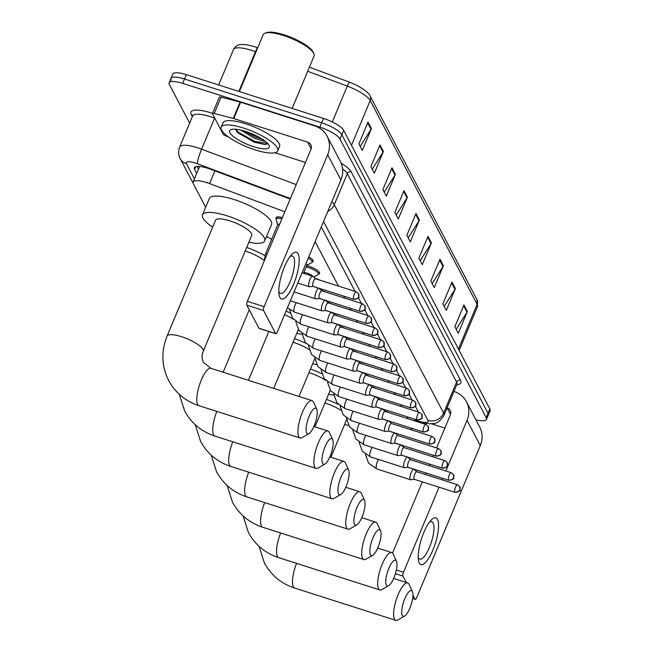 <?xml version="1.0" encoding="UTF-8"?>
<svg xmlns="http://www.w3.org/2000/svg" width="653" height="653" viewBox="0 0 653 653"><rect width="100%" height="100%" fill="white"/><g stroke="black" fill="none" stroke-linecap="round" stroke-linejoin="round"><path stroke-width="0.98" d="M308.747 256.882A9.811 2.636 22.7 0 1 313.179 261.355A9.811 2.636 22.7 0 1 312.265 261.959M306.747 265.608A9.811 2.636 22.7 0 1 308.632 266.146A9.811 2.636 22.7 0 1 319.513 273.411A9.811 2.636 22.7 0 1 318.591 274.023M314.909 278.186A9.811 2.636 22.7 0 1 314.966 278.202A9.811 2.636 22.7 0 1 319.57 280.047M321.235 290.25A9.811 2.636 22.7 0 1 321.292 290.267A9.811 2.636 22.7 0 1 325.896 292.111M327.569 302.315A9.811 2.636 22.7 0 1 327.618 302.331A9.811 2.636 22.7 0 1 332.23 304.176M333.895 314.371A9.811 2.636 22.7 0 1 333.952 314.395A9.811 2.636 22.7 0 1 338.556 316.232M340.229 326.435A9.811 2.636 22.7 0 1 340.278 326.451A9.811 2.636 22.7 0 1 344.89 328.296M346.555 338.499A9.811 2.636 22.7 0 1 346.612 338.515A9.811 2.636 22.7 0 1 351.216 340.36M352.881 350.563A9.811 2.636 22.7 0 1 352.938 350.579A9.811 2.636 22.7 0 1 357.542 352.416M359.215 362.619A9.811 2.636 22.7 0 1 359.264 362.635A9.811 2.636 22.7 0 1 363.876 364.48M365.541 374.683A9.811 2.636 22.7 0 1 365.598 374.7A9.811 2.636 22.7 0 1 370.202 376.544M371.875 386.747A9.811 2.636 22.7 0 1 371.924 386.764A9.811 2.636 22.7 0 1 376.528 388.608M378.201 398.803A9.811 2.636 22.7 0 1 378.25 398.82A9.811 2.636 22.7 0 1 382.862 400.664M384.527 410.868A9.811 2.636 22.7 0 1 384.584 410.884A9.811 2.636 22.7 0 1 389.188 412.729M284.83 211.792L209.597 183.607A18.39 4.946 -157.3 0 0 206.642 182.579A18.39 4.946 -157.3 0 0 193.1 182.016A18.39 4.946 -157.3 0 0 193.345 183.771L205.679 207.279M408.068 418.753L407.007 416.736M401.734 406.688L400.681 404.68M395.408 394.632L394.347 392.616M389.074 382.568L388.021 380.552M382.748 370.504L381.695 368.496M376.422 358.448L375.361 356.432M370.088 346.384L369.035 344.368M363.762 334.32L362.701 332.312M357.428 322.264L356.375 320.248M351.102 310.199L350.049 308.183M344.776 298.135L343.715 296.119M338.442 286.071L315.121 241.634M410.223 429.486A18.39 4.946 -157.3 0 0 412.263 428.458M276.309 218.682A9.811 2.636 22.7 0 1 276.097 217.596A9.811 2.636 22.7 0 1 282.398 217.62M290.169 199.051L210.854 169.339A18.39 4.946 -157.3 0 0 207.899 168.311A18.39 4.946 -157.3 0 0 194.365 167.748A18.39 4.946 -157.3 0 0 194.602 169.502L196.684 173.461M189.631 123.099L169.405 84.555A18.39 4.946 22.7 0 1 169.16 82.792A18.39 4.946 22.7 0 1 182.701 83.364L319.831 127.139A18.39 4.946 22.7 0 1 339.984 139.016L486.216 417.691A18.39 4.946 22.7 0 1 486.452 419.455A18.39 4.946 22.7 0 1 475.874 419.74M171.225 80.197A18.39 4.946 22.7 0 1 170.988 78.442L172.808 74.083A18.39 4.946 22.7 0 1 186.342 74.646L323.48 118.43L321.66 122.788A18.39 4.946 22.7 0 1 341.805 134.657L488.036 413.341A18.39 4.946 22.7 0 1 488.281 415.096A18.39 4.946 22.7 0 0 488.036 413.341L341.805 134.657A18.39 4.946 22.7 0 0 321.66 122.788L184.521 79.005L321.66 122.788L319.831 127.139M170.988 78.442A18.39 4.946 22.7 0 1 184.521 79.005A18.39 4.946 22.7 0 0 170.988 78.442L169.16 82.792M418.377 412.002L415.357 406.248M412.043 399.946L409.023 394.192M405.717 387.882L402.697 382.127M399.383 375.818L396.371 370.063M393.057 363.754L390.037 358.007M386.731 351.698L383.711 345.943M380.397 339.633L377.377 333.879M374.071 327.569L371.051 321.823M367.745 315.513L364.725 309.759M361.411 303.449L358.391 297.695M355.085 291.385L321.268 226.942M198.504 169.111L197.108 166.45M254.899 46.804L254.515 46.681A20.104 5.404 22.7 0 1 254.899 46.804A20.104 5.404 22.7 0 1 257.723 47.791A6.13 0.824 -69.5 0 0 255.454 51.709A24.52 6.595 -157.3 0 0 251.511 50.346A24.52 6.595 -157.3 0 0 233.464 49.587L218.665 84.963M309.416 67.161L349.592 82.205A20.104 5.404 22.7 0 1 357.469 85.698C364.929 89.91 369.125 93.322 370.071 95.942L476.992 299.719A6.13 5.616 152.3 0 1 477.139 304.347L370.218 100.57A6.13 5.616 -27.7 0 0 370.071 95.942M323.48 118.43A18.39 4.946 22.7 0 1 343.633 130.298L489.864 408.982A18.39 4.946 22.7 0 1 490.101 410.737L486.452 419.455M443.395 265.771L434.278 287.557L430.849 281.027L439.967 259.241L443.395 265.771A4.906 4.489 -27.7 0 1 443.003 266.506L439.624 260.057M455.386 288.634L446.277 310.42L442.848 303.882L451.958 282.096L455.386 288.634A4.906 4.489 -27.7 0 1 455.002 289.369L451.615 282.912M467.385 311.489L458.267 333.275L454.839 326.745L463.957 304.959L467.385 311.489A4.906 4.489 -27.7 0 1 467.001 312.224L463.614 305.775M407.407 197.19L398.289 218.975L394.861 212.445L403.978 190.66L407.407 197.19A4.906 4.489 -27.7 0 1 407.023 197.924L403.636 191.476M395.408 174.327L386.298 196.112L382.87 189.582L391.98 167.797L395.408 174.327A4.906 4.489 -27.7 0 1 395.024 175.061L391.637 168.613M383.417 151.472L374.3 173.257L370.871 166.719L379.989 144.933L383.417 151.472A4.906 4.489 -27.7 0 1 383.025 152.206L379.646 145.75M371.418 128.608L362.301 150.394L358.881 143.864L367.99 122.078L371.418 128.608A4.906 4.489 -27.7 0 1 371.035 129.343L367.647 122.895M431.396 242.908L422.279 264.694L418.859 258.164L427.968 236.378L431.396 242.908A4.906 4.489 -27.7 0 1 431.013 243.642L427.625 237.194M419.397 220.053L410.288 241.839L406.86 235.3L415.969 213.515L419.397 220.053A4.906 4.489 -27.7 0 1 419.014 220.787L415.635 214.331M408.182 237.831L419.014 220.787M420.181 260.694L431.013 243.642M360.203 146.386L371.035 129.343M372.202 169.249L383.025 152.206M384.193 192.113L395.024 175.061M396.191 214.968L407.023 197.924M456.169 329.275L467.001 312.224M444.171 306.412L455.002 289.369M432.18 283.549L443.003 266.506M279.892 297.393A24.52 7.297 -72.3 0 1 278.978 294.062A24.52 7.297 -72.3 0 1 291.532 254.752A24.52 7.297 -72.3 0 1 298.119 253.821A24.52 7.297 -72.3 0 1 293.572 284.316A24.52 7.297 -72.3 0 1 279.892 297.393M278.815 291.426A19.614 5.836 107.7 0 0 279.141 292.209A19.614 5.836 107.7 0 0 280.464 293.466A19.614 5.836 107.7 0 0 291.091 279.198A19.614 5.836 107.7 0 0 293.719 257.355A19.614 5.836 107.7 0 0 292.397 256.098A19.614 5.836 107.7 0 0 289.867 256.8M228.224 136.779L226.044 135.963A3.061 0.824 -157.3 0 1 223.179 134.151L212.494 113.793A3.061 0.824 -157.3 0 1 212.462 113.5L219.294 97.166A3.061 0.824 22.7 0 1 221.073 97.117L240.116 102.064A3.061 0.824 22.7 0 1 240.59 102.203L314.485 125.8A24.52 22.463 152.3 0 1 327.088 136.191A24.52 22.463 152.3 0 1 327.675 154.704L264.106 306.657A3.061 0.914 107.7 0 0 263.543 310.469L246.818 305.131A3.061 0.914 -72.3 0 1 247.381 301.319L310.95 149.366A6.13 5.616 -27.7 0 0 310.804 144.737A6.13 5.616 -27.7 0 0 307.653 142.134L233.758 118.544A3.061 0.824 -157.3 0 0 233.276 118.405L214.241 113.459A3.061 0.824 -157.3 0 0 212.462 113.5M327.088 136.191L340.335 161.446A24.52 22.463 152.3 0 1 340.923 179.959L277.362 331.912A3.061 0.914 107.7 0 1 275.86 333.74A3.061 0.914 107.7 0 1 275.648 333.544L263.543 310.469M275.86 333.74L259.135 328.402A3.061 0.914 -72.3 0 1 258.923 328.206L246.818 305.131M305.465 162.466L274.954 152.72M239.406 91.583L263.2 34.691A27.581 7.42 22.7 0 1 265.012 33.197L266.522 32.65A26.357 7.085 22.7 0 1 284.194 34.878A26.357 7.085 22.7 0 1 313.22 52.183L313.881 53.644A27.581 7.42 22.7 0 1 314.093 55.978L292.152 108.431M265.012 33.197A27.581 7.42 22.7 0 1 283.508 35.531A27.581 7.42 22.7 0 1 313.881 53.644M255.176 149.896A30.65 8.244 22.7 0 1 221.187 127.18A30.65 8.244 22.7 0 1 243.749 128.127A30.65 8.244 22.7 0 1 277.737 150.835A30.65 8.244 22.7 0 1 255.176 149.896M221.187 127.18L223.016 122.829A30.65 8.244 22.7 0 1 245.577 123.768A30.65 8.244 22.7 0 1 279.557 146.484L277.737 150.835M265.534 141.497L261.91 140.566A15.321 4.122 22.7 0 0 264.204 140.477M245.463 131.392A21.451 5.771 22.7 0 1 269.093 145.472A21.451 5.771 22.7 0 1 253.462 146.631A21.451 5.771 22.7 0 1 234.092 137.073A21.451 5.771 22.7 0 1 231.08 129.572A21.451 5.771 22.7 0 1 245.463 131.392M235.619 129.237L237.088 132.086L254.123 142.174L265.387 144.631L267.714 143.701M243.855 130.894L255.38 137.13L262.294 139.171M240.655 130.061L254.817 138.493L261.91 140.566M246.54 131.743L259.829 137.677M236.647 131.547L238.394 133.147L254.433 142.052L265.493 144.623M252.311 133.955L254.482 134.918M235.619 129.318L238.68 132.461L254.719 141.366L267.648 143.448M306.632 433.061A13.484 4.016 107.7 0 0 308.934 433.665A13.484 4.016 107.7 0 0 315.464 422.303A13.484 4.016 107.7 0 0 316.729 409.26A13.484 4.016 107.7 0 0 316.656 409.096A13.484 4.016 107.7 0 0 309.13 416.296A13.484 4.016 107.7 0 0 306.632 433.061M308.934 433.665L302.135 437.608A19.614 5.836 -72.3 0 1 300.102 437.992A19.614 5.836 -72.3 0 1 298.78 436.735A19.614 5.836 -72.3 0 1 301.408 414.884A19.614 5.836 -72.3 0 1 312.036 400.615A19.614 5.836 -72.3 0 1 313.358 401.873A19.614 5.836 -72.3 0 1 313.473 402.101A19.614 5.836 -72.3 0 1 313.571 402.346M167.07 336.091A19.614 5.273 -157.3 0 1 181.51 336.695A19.614 5.273 -157.3 0 1 203.01 349.355A19.614 5.273 -157.3 0 1 203.263 351.232L251.699 235.439A19.614 5.273 -157.3 0 0 229.946 220.902A19.614 5.273 -157.3 0 0 215.506 220.298L167.07 336.091C160.989 351.322 161.52 366.137 168.678 380.544C175.379 392.837 185.476 401.22 198.977 405.701L300.102 437.992M212.666 227.105A33.711 9.069 22.7 0 1 202.503 214.861A33.711 9.069 22.7 0 1 227.317 215.898A33.711 9.069 22.7 0 1 264.702 240.884A33.711 9.069 22.7 0 1 248.85 242.239M202.503 214.861L209.335 198.52A33.711 9.069 22.7 0 1 234.158 199.557A33.711 9.069 22.7 0 1 271.542 224.542L264.702 240.884M322.574 463.459A13.484 4.016 107.7 0 0 324.884 464.063A13.484 4.016 107.7 0 0 331.414 452.7A13.484 4.016 107.7 0 0 332.679 439.649A13.484 4.016 107.7 0 0 332.606 439.493A13.484 4.016 107.7 0 0 325.08 446.685A13.484 4.016 107.7 0 0 322.574 463.459M324.884 464.063L318.084 468.005A19.614 5.836 -72.3 0 1 316.052 468.381A19.614 5.836 -72.3 0 1 314.722 467.124A19.614 5.836 -72.3 0 1 317.358 445.281A19.614 5.836 -72.3 0 1 327.977 431.013A19.614 5.836 -72.3 0 1 329.308 432.27A19.614 5.836 -72.3 0 1 329.414 432.498A19.614 5.836 -72.3 0 1 329.52 432.735M264.155 260.465A19.614 5.273 -157.3 0 0 245.895 251.299A19.614 5.273 -157.3 0 0 245.161 251.07M246.679 247.438A33.711 9.069 22.7 0 1 264.914 255.641M266.514 236.566A33.711 9.069 22.7 0 1 271.681 239.267M338.523 493.856A13.484 4.016 107.7 0 0 340.833 494.46A13.484 4.016 107.7 0 0 347.363 483.089A13.484 4.016 107.7 0 0 348.629 470.046A13.484 4.016 107.7 0 0 348.547 469.891A13.484 4.016 107.7 0 0 341.021 477.082A13.484 4.016 107.7 0 0 338.523 493.856M340.833 494.46L334.026 498.394A19.614 5.836 -72.3 0 1 332.002 498.778A19.614 5.836 -72.3 0 1 330.671 497.521A19.614 5.836 -72.3 0 1 333.308 475.67A19.614 5.836 -72.3 0 1 343.927 461.402A19.614 5.836 -72.3 0 1 345.257 462.659A19.614 5.836 -72.3 0 1 345.364 462.887A19.614 5.836 -72.3 0 1 345.47 463.132M354.473 524.245A13.484 4.016 107.7 0 0 356.783 524.849A13.484 4.016 107.7 0 0 363.313 513.487A13.484 4.016 107.7 0 0 364.578 500.435A13.484 4.016 107.7 0 0 364.496 500.28A13.484 4.016 107.7 0 0 356.971 507.471A13.484 4.016 107.7 0 0 354.473 524.245M356.783 524.849L349.975 528.791A19.614 5.836 -72.3 0 1 347.943 529.167A19.614 5.836 -72.3 0 1 346.621 527.91A19.614 5.836 -72.3 0 1 349.257 506.067A19.614 5.836 -72.3 0 1 359.876 491.799A19.614 5.836 -72.3 0 1 361.199 493.056A19.614 5.836 -72.3 0 1 361.313 493.284A19.614 5.836 -72.3 0 1 361.419 493.529M293.328 319.301A19.614 5.273 -157.3 0 0 284.577 314.656M286.047 311.154A33.711 9.069 22.7 0 1 289.989 312.926M302.184 334.312A33.711 9.069 22.7 0 1 296.699 333.422M370.422 554.642A13.484 4.016 107.7 0 0 372.732 555.246A13.484 4.016 107.7 0 0 379.254 543.876A13.484 4.016 107.7 0 0 380.528 530.832A13.484 4.016 107.7 0 0 380.446 530.677A13.484 4.016 107.7 0 0 372.92 537.868A13.484 4.016 107.7 0 0 370.422 554.642M372.732 555.246L365.925 559.188A19.614 5.836 -72.3 0 1 363.892 559.564A19.614 5.836 -72.3 0 1 362.57 558.307A19.614 5.836 -72.3 0 1 365.207 536.464A19.614 5.836 -72.3 0 1 375.826 522.196A19.614 5.836 -72.3 0 1 377.148 523.445A19.614 5.836 -72.3 0 1 377.263 523.673A19.614 5.836 -72.3 0 1 377.369 523.918M309.098 349.575A19.614 5.273 -157.3 0 0 293.744 342.474A19.614 5.273 -157.3 0 0 293.009 342.245M294.527 338.621A33.711 9.069 22.7 0 1 305.882 343.298M316.583 364.513A33.711 9.069 22.7 0 1 312.648 363.819M386.372 585.031A13.484 4.016 107.7 0 0 388.682 585.635A13.484 4.016 107.7 0 0 395.204 574.273A13.484 4.016 107.7 0 0 396.469 561.229A13.484 4.016 107.7 0 0 396.395 561.066A13.484 4.016 107.7 0 0 388.87 568.257A13.484 4.016 107.7 0 0 386.372 585.031M388.682 585.635L381.874 589.577A19.614 5.836 -72.3 0 1 379.842 589.953A19.614 5.836 -72.3 0 1 378.52 588.696A19.614 5.836 -72.3 0 1 381.156 566.853A19.614 5.836 -72.3 0 1 391.776 552.585A19.614 5.836 -72.3 0 1 393.098 553.842A19.614 5.836 -72.3 0 1 393.212 554.071A19.614 5.836 -72.3 0 1 393.31 554.315M325.725 380.413A19.614 5.273 -157.3 0 0 309.693 372.871A19.614 5.273 -157.3 0 0 308.959 372.643M310.469 369.01A33.711 9.069 22.7 0 1 321.741 373.647M333.871 395.073A33.711 9.069 22.7 0 1 328.598 394.208M402.321 615.428A13.484 4.016 107.7 0 0 404.623 616.032A13.484 4.016 107.7 0 0 411.153 604.662A13.484 4.016 107.7 0 0 412.418 591.618A13.484 4.016 107.7 0 0 412.345 591.463A13.484 4.016 107.7 0 0 404.819 598.654A13.484 4.016 107.7 0 0 402.321 615.428M404.623 616.032L397.824 619.975A19.614 5.836 -72.3 0 1 395.791 620.35A19.614 5.836 -72.3 0 1 394.469 619.093A19.614 5.836 -72.3 0 1 397.097 597.25A19.614 5.836 -72.3 0 1 407.725 582.982A19.614 5.836 -72.3 0 1 409.047 584.239A19.614 5.836 -72.3 0 1 409.162 584.468A19.614 5.836 -72.3 0 1 409.26 584.704M340.866 410.28A19.614 5.273 -157.3 0 0 325.635 403.268A19.614 5.273 -157.3 0 0 324.9 403.032M326.418 399.407A33.711 9.069 22.7 0 1 338.083 404.223M348.49 425.299A33.711 9.069 22.7 0 1 344.547 424.605M264.163 261.208L265.477 254.107L277.778 224.697A5.518 1.486 22.7 0 1 279.582 224.346M315.57 278.774L312.803 276.333A5.518 1.641 107.7 0 0 312.616 276.219A5.518 1.641 107.7 0 0 309.914 279.517A5.518 1.641 107.7 0 0 309.261 286.732A5.518 1.641 107.7 0 0 309.481 286.749L313.146 286.365M277.721 224.844L276.195 219.481A9.191 2.473 22.7 0 1 276.211 218.926A9.191 2.473 22.7 0 1 281.867 218.877M315.636 278.831A3.983 1.184 107.7 0 0 315.497 278.749A3.983 1.184 107.7 0 0 313.538 281.133A3.983 1.184 107.7 0 0 312.803 286.087A3.983 1.184 107.7 0 0 313.073 286.341A3.983 1.184 107.7 0 0 313.228 286.357M321.896 290.83L319.137 288.389A5.518 1.641 107.7 0 0 318.95 288.283A5.518 1.641 107.7 0 0 316.24 291.581A5.518 1.641 107.7 0 0 315.587 298.796A5.518 1.641 107.7 0 0 315.807 298.813L319.472 298.421M321.962 290.887A3.983 1.184 107.7 0 0 321.823 290.814A3.983 1.184 107.7 0 0 319.872 293.189A3.983 1.184 107.7 0 0 319.129 298.143A3.983 1.184 107.7 0 0 319.399 298.405A3.983 1.184 107.7 0 0 319.562 298.413M328.23 302.894L325.463 300.453A5.518 1.641 107.7 0 0 325.276 300.347A5.518 1.641 107.7 0 0 322.566 303.637A5.518 1.641 107.7 0 0 321.921 310.852A5.518 1.641 107.7 0 0 322.133 310.877L325.806 310.485M328.288 302.951A3.983 1.184 107.7 0 0 328.157 302.87A3.983 1.184 107.7 0 0 326.198 305.253A3.983 1.184 107.7 0 0 325.463 310.208A3.983 1.184 107.7 0 0 325.733 310.461A3.983 1.184 107.7 0 0 325.888 310.477M334.556 314.958L331.789 312.518A5.518 1.641 107.7 0 0 331.602 312.403A5.518 1.641 107.7 0 0 328.9 315.701A5.518 1.641 107.7 0 0 328.247 322.917A5.518 1.641 107.7 0 0 328.467 322.933L332.132 322.549M334.622 315.015A3.983 1.184 107.7 0 0 334.483 314.934A3.983 1.184 107.7 0 0 332.532 317.317A3.983 1.184 107.7 0 0 331.789 322.272A3.983 1.184 107.7 0 0 332.059 322.525A3.983 1.184 107.7 0 0 332.214 322.541M305.93 263.608A5.518 1.486 22.7 0 1 306.943 265.142L303.523 273.321M308.216 258.139A9.191 2.473 22.7 0 1 312.158 262.204A9.191 2.473 22.7 0 1 311.775 262.604L306.886 265.289M303.841 272.562A5.518 1.486 22.7 0 1 307.155 273.117A5.518 1.486 22.7 0 1 313.203 276.684M340.882 327.022L338.123 324.574A5.518 1.641 107.7 0 0 337.936 324.468A5.518 1.641 107.7 0 0 335.226 327.765A5.518 1.641 107.7 0 0 334.581 334.981A5.518 1.641 107.7 0 0 334.793 334.997L338.466 334.614M306.216 266.881A9.191 2.473 22.7 0 1 308.289 267.452A9.191 2.473 22.7 0 1 318.493 274.268A9.191 2.473 22.7 0 1 318.101 274.668L313.669 277.092M340.948 327.071A3.983 1.184 107.7 0 0 340.809 326.998A3.983 1.184 107.7 0 0 338.858 329.373A3.983 1.184 107.7 0 0 338.123 334.328A3.983 1.184 107.7 0 0 338.385 334.589A3.983 1.184 107.7 0 0 338.548 334.597M347.216 339.078L344.449 336.638A5.518 1.641 107.7 0 0 344.262 336.532A5.518 1.641 107.7 0 0 341.56 339.821A5.518 1.641 107.7 0 0 340.907 347.037A5.518 1.641 107.7 0 0 341.127 347.061L344.792 346.67M347.274 339.136A3.983 1.184 107.7 0 0 347.143 339.054A3.983 1.184 107.7 0 0 345.184 341.437A3.983 1.184 107.7 0 0 344.449 346.392A3.983 1.184 107.7 0 0 344.719 346.645A3.983 1.184 107.7 0 0 344.874 346.661M319.211 288.3A5.518 1.486 22.7 0 1 319.529 288.74M353.542 351.143L350.783 348.702A5.518 1.641 107.7 0 0 350.588 348.588A5.518 1.641 107.7 0 0 347.886 351.885A5.518 1.641 107.7 0 0 347.233 359.101A5.518 1.641 107.7 0 0 347.453 359.126L351.118 358.734M353.608 351.2A3.983 1.184 107.7 0 0 353.469 351.118A3.983 1.184 107.7 0 0 351.518 353.502A3.983 1.184 107.7 0 0 350.775 358.456A3.983 1.184 107.7 0 0 351.045 358.709A3.983 1.184 107.7 0 0 351.2 358.726M325.537 300.364A5.518 1.486 22.7 0 1 325.863 300.804M359.876 363.207L357.109 360.766A5.518 1.641 107.7 0 0 356.922 360.652A5.518 1.641 107.7 0 0 354.212 363.95A5.518 1.641 107.7 0 0 353.567 371.165A5.518 1.641 107.7 0 0 353.779 371.182L357.452 370.798M359.934 363.256A3.983 1.184 107.7 0 0 359.803 363.182A3.983 1.184 107.7 0 0 357.844 365.558A3.983 1.184 107.7 0 0 357.109 370.512A3.983 1.184 107.7 0 0 357.379 370.773A3.983 1.184 107.7 0 0 357.534 370.79M331.871 312.42A5.518 1.486 22.7 0 1 332.189 312.869M366.202 375.263L363.435 372.822A5.518 1.641 107.7 0 0 363.248 372.716A5.518 1.641 107.7 0 0 360.546 376.014A5.518 1.641 107.7 0 0 359.893 383.221A5.518 1.641 107.7 0 0 360.113 383.246L363.778 382.854M366.268 375.32A3.983 1.184 107.7 0 0 366.129 375.238A3.983 1.184 107.7 0 0 364.17 377.622A3.983 1.184 107.7 0 0 363.435 382.576A3.983 1.184 107.7 0 0 363.705 382.829A3.983 1.184 107.7 0 0 363.86 382.846M338.197 324.484A5.518 1.486 22.7 0 1 338.523 324.933M372.528 387.327L369.769 384.886A5.518 1.641 107.7 0 0 369.582 384.772A5.518 1.641 107.7 0 0 366.872 388.07A5.518 1.641 107.7 0 0 366.227 395.285A5.518 1.641 107.7 0 0 366.439 395.31L370.104 394.918M372.594 387.384A3.983 1.184 107.7 0 0 372.455 387.302A3.983 1.184 107.7 0 0 370.504 389.686A3.983 1.184 107.7 0 0 369.761 394.641A3.983 1.184 107.7 0 0 370.031 394.894A3.983 1.184 107.7 0 0 370.194 394.91M344.523 336.548A5.518 1.486 22.7 0 1 344.849 336.989M378.862 399.391L376.095 396.951A5.518 1.641 107.7 0 0 375.908 396.836A5.518 1.641 107.7 0 0 373.206 400.134A5.518 1.641 107.7 0 0 372.553 407.35A5.518 1.641 107.7 0 0 372.773 407.366L376.438 406.982M378.92 399.448A3.983 1.184 107.7 0 0 378.789 399.367A3.983 1.184 107.7 0 0 376.83 401.742A3.983 1.184 107.7 0 0 376.095 406.705A3.983 1.184 107.7 0 0 376.365 406.958A3.983 1.184 107.7 0 0 376.52 406.974M350.857 348.604A5.518 1.486 22.7 0 1 351.175 349.053M385.188 411.447L382.429 409.007A5.518 1.641 107.7 0 0 382.234 408.9A5.518 1.641 107.7 0 0 379.532 412.198A5.518 1.641 107.7 0 0 378.879 419.414A5.518 1.641 107.7 0 0 379.099 419.43L382.764 419.038M385.254 411.504A3.983 1.184 107.7 0 0 385.115 411.431A3.983 1.184 107.7 0 0 383.164 413.806A3.983 1.184 107.7 0 0 382.421 418.761A3.983 1.184 107.7 0 0 382.691 419.022A3.983 1.184 107.7 0 0 382.846 419.03M357.183 360.668A5.518 1.486 22.7 0 1 357.509 361.117M391.514 423.511L388.755 421.071A5.518 1.641 107.7 0 0 388.568 420.965A5.518 1.641 107.7 0 0 385.858 424.254A5.518 1.641 107.7 0 0 385.213 431.47A5.518 1.641 107.7 0 0 385.425 431.494L389.098 431.102M391.58 423.568A3.983 1.184 107.7 0 0 391.441 423.487A3.983 1.184 107.7 0 0 389.49 425.87A3.983 1.184 107.7 0 0 388.755 430.825A3.983 1.184 107.7 0 0 389.025 431.078A3.983 1.184 107.7 0 0 389.18 431.094M363.517 372.732A5.518 1.486 22.7 0 1 363.835 373.173M397.848 435.575L395.081 433.135A5.518 1.641 107.7 0 0 394.894 433.021A5.518 1.641 107.7 0 0 392.192 436.318A5.518 1.641 107.7 0 0 391.539 443.534A5.518 1.641 107.7 0 0 391.759 443.55L395.424 443.167M397.914 435.633A3.983 1.184 107.7 0 0 397.775 435.551A3.983 1.184 107.7 0 0 395.816 437.934A3.983 1.184 107.7 0 0 395.081 442.889A3.983 1.184 107.7 0 0 395.351 443.142A3.983 1.184 107.7 0 0 395.506 443.158M369.843 384.797A5.518 1.486 22.7 0 1 370.169 385.237M404.174 447.64L401.415 445.191A5.518 1.641 107.7 0 0 401.228 445.085A5.518 1.641 107.7 0 0 398.518 448.382A5.518 1.641 107.7 0 0 397.865 455.598A5.518 1.641 107.7 0 0 398.085 455.614L401.75 455.223M404.24 447.689A3.983 1.184 107.7 0 0 404.101 447.615A3.983 1.184 107.7 0 0 402.15 449.99A3.983 1.184 107.7 0 0 401.407 454.945A3.983 1.184 107.7 0 0 401.677 455.206A3.983 1.184 107.7 0 0 401.84 455.214M376.169 396.853A5.518 1.486 22.7 0 1 376.495 397.302M410.508 459.696L407.741 457.255A5.518 1.641 107.7 0 0 407.554 457.149A5.518 1.641 107.7 0 0 404.844 460.438A5.518 1.641 107.7 0 0 404.199 467.654A5.518 1.641 107.7 0 0 404.411 467.679L408.084 467.287M410.566 459.753A3.983 1.184 107.7 0 0 410.435 459.671A3.983 1.184 107.7 0 0 408.476 462.055A3.983 1.184 107.7 0 0 407.741 467.009A3.983 1.184 107.7 0 0 408.011 467.262A3.983 1.184 107.7 0 0 408.166 467.279M382.503 408.917A5.518 1.486 22.7 0 1 382.821 409.358M416.834 471.76L414.067 469.319A5.518 1.641 107.7 0 0 413.88 469.205A5.518 1.641 107.7 0 0 411.178 472.503A5.518 1.641 107.7 0 0 410.525 479.718A5.518 1.641 107.7 0 0 410.745 479.743L414.41 479.351M416.9 471.817A3.983 1.184 107.7 0 0 416.761 471.735A3.983 1.184 107.7 0 0 414.81 474.119A3.983 1.184 107.7 0 0 414.067 479.073A3.983 1.184 107.7 0 0 414.337 479.326A3.983 1.184 107.7 0 0 414.492 479.343M388.829 420.981A5.518 1.486 22.7 0 1 389.155 421.422M419.267 563.008A24.52 7.297 -72.3 0 1 418.353 559.686A24.52 7.297 -72.3 0 1 430.907 520.368A24.52 7.297 -72.3 0 1 437.494 519.437A24.52 7.297 -72.3 0 1 432.955 549.932A24.52 7.297 -72.3 0 1 419.267 563.008M418.189 557.05A19.614 5.836 107.7 0 0 418.516 557.833A19.614 5.836 107.7 0 0 419.846 559.09A19.614 5.836 107.7 0 0 430.466 544.814A19.614 5.836 107.7 0 0 433.102 522.971A19.614 5.836 107.7 0 0 431.772 521.714A19.614 5.836 107.7 0 0 429.241 522.416M453.966 391.449A24.52 22.463 152.3 0 1 466.462 401.807A24.52 22.463 152.3 0 1 467.05 420.32L445.86 470.984M466.462 401.807L479.71 427.062A24.52 22.463 152.3 0 1 480.298 445.575L416.736 597.528A3.061 0.914 107.7 0 1 415.235 599.364A3.061 0.914 107.7 0 1 415.03 599.168L412.933 595.185M442.767 478.363L442.154 479.841M439.061 487.22L403.489 572.273A3.061 0.914 107.7 0 0 402.917 576.085L395.392 573.685M406.297 582.525L402.917 576.085M392.559 553.083L422.344 481.881M425.43 474.502L426.05 473.025M429.135 465.646L429.747 464.169M432.841 456.79L433.453 455.304M436.547 447.925L450.325 414.981A6.13 5.616 -27.7 0 0 450.178 410.353A6.13 5.616 -27.7 0 0 447.125 407.79M444.848 428.082L431.486 423.813M214.927 170.866L209.597 183.607M415.128 419.332L414.508 420.81M195.786 166.686L194.602 169.502M290.365 198.569L197.361 163.732A12.26 3.298 -157.3 0 0 195.394 163.046A12.26 3.298 -157.3 0 0 186.529 163.846L194.414 178.881M186.529 163.846A12.26 11.232 -27.7 0 1 180.228 158.646C179.967 158.173 177.29 154.051 179.616 147.047A24.52 6.595 22.7 0 1 197.663 147.798A24.52 6.595 22.7 0 1 201.606 149.17L214.592 118.128A24.52 6.595 -157.3 0 0 210.65 116.756A24.52 6.595 -157.3 0 0 192.602 116.005L192.847 116.03M192.309 116.707L191.272 114.732A3.061 2.808 152.3 0 1 192.668 115.744M191.272 114.732A27.581 7.42 22.7 0 1 211.221 112.945A27.581 7.42 22.7 0 1 212.511 113.369M341.127 163.144A27.581 7.42 22.7 0 1 351.192 171.861L460.52 380.217A27.581 7.42 22.7 0 1 456.741 384.805M339.984 139.016L343.633 130.298M182.701 83.364L186.342 74.646M486.216 417.691L489.864 408.982M331.814 201.736A24.52 6.595 22.7 0 1 334.279 204.74L347.265 173.698A24.52 6.595 -157.3 0 0 342.588 168.833M197.361 163.732A12.26 1.641 -69.5 0 1 201.606 149.17L296.209 184.611M327.765 211.409A12.26 11.232 -27.7 0 0 334.279 204.74L443.607 413.096L456.594 382.054L347.265 173.698A3.061 2.808 152.3 0 1 351.192 171.861M415.651 420.401L420.94 421.773A12.26 3.298 -157.3 0 0 427.903 420.426A12.26 11.232 -27.7 0 0 443.607 413.096A24.52 6.595 22.7 0 1 443.926 415.439L456.912 384.397A24.52 6.595 -157.3 0 0 456.594 382.054A3.061 2.808 152.3 0 1 460.52 380.217M427.903 420.426L323.537 221.53M415.43 420.932L422.409 422.752A12.26 5.542 -75.4 0 1 420.94 421.773M256 51.914L255.454 51.709L238.851 91.404M476.992 299.719L477.457 306.69A24.52 6.595 -157.3 0 0 477.139 304.347L458.43 349.077M351.502 145.309L370.218 100.57A24.52 6.595 -157.3 0 0 347.29 86.114A6.13 0.824 -69.5 0 1 349.592 82.205M332.295 121.972L347.29 86.114L307.694 71.283M340.923 179.959L327.675 154.704M258.923 328.206L275.648 333.544M311.154 148.802L307.653 142.134M240.59 102.203L233.758 118.544M247.381 301.319L264.106 306.657M233.276 118.405L240.116 102.064M221.073 97.117L214.241 113.459M203.263 351.232C201.663 354.734 201.712 358.432 203.418 362.317L210.911 368.333A19.614 5.836 107.7 0 0 200.291 382.601A19.614 5.836 107.7 0 0 197.655 404.444A19.614 5.836 107.7 0 0 198.977 405.701M216.845 411.406A19.614 5.836 107.7 0 0 213.604 434.841A19.614 5.836 107.7 0 0 214.927 436.098L316.052 468.381M232.794 441.803A19.614 5.836 107.7 0 0 229.554 465.23A19.614 5.836 107.7 0 0 230.876 466.487L332.002 498.778M248.744 472.192A19.614 5.836 107.7 0 0 245.495 495.627A19.614 5.836 107.7 0 0 246.826 496.884L347.943 529.167M264.694 502.59A19.614 5.836 107.7 0 0 261.445 526.024A19.614 5.836 107.7 0 0 262.775 527.281L363.892 559.564M280.635 532.979A19.614 5.836 107.7 0 0 277.394 556.413A19.614 5.836 107.7 0 0 278.725 557.67L379.842 589.953M296.584 563.376A19.614 5.836 107.7 0 0 293.344 586.81A19.614 5.836 107.7 0 0 294.666 588.067L395.791 620.35M353.551 299.09A3.983 3.649 152.3 0 0 358.66 296.707A3.983 3.649 -27.7 0 0 358.562 293.703L356.244 291.76A3.983 1.184 107.7 0 0 354.089 294.658A3.983 1.184 107.7 0 0 353.551 299.09A3.983 1.184 107.7 0 0 353.82 299.352L313.073 286.341M265.477 254.107A5.518 1.486 22.7 0 1 267.281 253.756M359.885 311.154A3.983 3.649 152.3 0 0 364.986 308.771A3.983 3.649 -27.7 0 0 364.888 305.767L362.578 303.816A3.983 1.184 107.7 0 0 360.415 306.722A3.983 1.184 107.7 0 0 359.885 311.154A3.983 1.184 107.7 0 0 360.154 311.408L319.399 298.405M366.211 323.219A3.983 3.649 152.3 0 0 371.312 320.835A3.983 3.649 -27.7 0 0 371.222 317.823L368.904 315.881A3.983 1.184 107.7 0 0 366.749 318.778A3.983 1.184 107.7 0 0 366.211 323.219A3.983 1.184 107.7 0 0 366.48 323.472L325.733 310.461M372.536 335.283A3.983 3.649 152.3 0 0 377.646 332.899A3.983 3.649 -27.7 0 0 377.548 329.887L375.23 327.945A3.983 1.184 107.7 0 0 373.075 330.842A3.983 1.184 107.7 0 0 372.536 335.283A3.983 1.184 107.7 0 0 372.806 335.536L332.059 322.525M296.315 302.682A5.518 1.641 107.7 0 0 295.115 304.918A5.518 1.641 107.7 0 0 294.16 311.889A5.518 1.641 107.7 0 0 294.47 312.134L287.467 307.751M378.871 347.339A3.983 3.649 152.3 0 0 383.972 344.955A3.983 3.649 -27.7 0 0 383.874 341.952L381.564 340.009A3.983 1.184 107.7 0 0 379.401 342.907A3.983 1.184 107.7 0 0 378.871 347.339A3.983 1.184 107.7 0 0 379.14 347.6L338.385 334.589M302.641 314.738A5.518 1.641 107.7 0 0 301.449 316.974A5.518 1.641 107.7 0 0 300.494 323.953A5.518 1.641 107.7 0 0 300.796 324.19L292.617 318.403L289.483 309.563M385.197 359.403A3.983 3.649 152.3 0 0 390.306 357.02A3.983 3.649 -27.7 0 0 390.208 354.008L387.89 352.065A3.983 1.184 107.7 0 0 385.735 354.963A3.983 1.184 107.7 0 0 385.197 359.403A3.983 1.184 107.7 0 0 385.466 359.656L344.719 346.645M308.975 326.802A5.518 1.641 107.7 0 0 307.775 329.039A5.518 1.641 107.7 0 0 306.82 336.017A5.518 1.641 107.7 0 0 307.122 336.254L298.943 330.467L295.817 321.619M391.531 371.467A3.983 3.649 152.3 0 0 396.632 369.084A3.983 3.649 -27.7 0 0 396.534 366.072L394.216 364.129A3.983 1.184 107.7 0 0 392.061 367.027A3.983 1.184 107.7 0 0 391.531 371.467A3.983 1.184 107.7 0 0 391.8 371.72L351.045 358.709M315.301 338.866A5.518 1.641 107.7 0 0 314.101 341.103A5.518 1.641 107.7 0 0 313.146 348.073A5.518 1.641 107.7 0 0 313.456 348.318L305.269 342.531L302.143 333.683M397.857 383.523A3.983 3.649 152.3 0 0 402.958 381.14A3.983 3.649 -27.7 0 0 402.868 378.136L400.55 376.193A3.983 1.184 107.7 0 0 398.395 379.091A3.983 1.184 107.7 0 0 397.857 383.523A3.983 1.184 107.7 0 0 398.126 383.784L357.379 370.773M321.627 350.93A5.518 1.641 107.7 0 0 320.435 353.167A5.518 1.641 107.7 0 0 319.48 360.138A5.518 1.641 107.7 0 0 319.782 360.374L311.603 354.595L308.469 345.747M404.183 395.587A3.983 3.649 152.3 0 0 409.292 393.204A3.983 3.649 -27.7 0 0 409.194 390.2L406.876 388.249A3.983 1.184 107.7 0 0 404.721 391.147A3.983 1.184 107.7 0 0 404.183 395.587A3.983 1.184 107.7 0 0 404.452 395.84L363.705 382.829M327.961 362.986A5.518 1.641 107.7 0 0 326.761 365.223A5.518 1.641 107.7 0 0 325.806 372.202A5.518 1.641 107.7 0 0 326.116 372.439L317.929 366.651L314.803 357.803M410.517 407.652A3.983 3.649 152.3 0 0 415.618 405.268A3.983 3.649 -27.7 0 0 415.52 402.256L413.21 400.313A3.983 1.184 107.7 0 0 411.047 403.211A3.983 1.184 107.7 0 0 410.517 407.652A3.983 1.184 107.7 0 0 410.786 407.905L370.031 394.894M334.287 375.051A5.518 1.641 107.7 0 0 333.087 377.287A5.518 1.641 107.7 0 0 332.14 384.258A5.518 1.641 107.7 0 0 332.442 384.503L324.255 378.716L321.129 369.867M416.843 419.708A3.983 3.649 152.3 0 0 421.944 417.324A3.983 3.649 -27.7 0 0 421.854 414.32L419.536 412.378A3.983 1.184 107.7 0 0 417.381 415.275A3.983 1.184 107.7 0 0 416.843 419.708A3.983 1.184 107.7 0 0 417.112 419.969L376.365 406.958M340.621 387.115A5.518 1.641 107.7 0 0 339.421 389.351A5.518 1.641 107.7 0 0 338.466 396.322A5.518 1.641 107.7 0 0 338.768 396.567L330.589 390.78L327.455 381.932M423.177 431.772A3.983 3.649 152.3 0 0 428.278 429.388A3.983 3.649 -27.7 0 0 428.18 426.385L425.862 424.434A3.983 1.184 107.7 0 0 423.707 427.34A3.983 1.184 107.7 0 0 423.177 431.772A3.983 1.184 107.7 0 0 423.438 432.025L382.691 419.022M346.947 399.171A5.518 1.641 107.7 0 0 345.747 401.407A5.518 1.641 107.7 0 0 344.792 408.386A5.518 1.641 107.7 0 0 345.102 408.623L336.915 402.836L333.789 393.996M429.503 443.836A3.983 3.649 152.3 0 0 434.604 441.452A3.983 3.649 -27.7 0 0 434.514 438.441L432.196 436.498A3.983 1.184 107.7 0 0 430.033 439.396A3.983 1.184 107.7 0 0 429.503 443.836A3.983 1.184 107.7 0 0 429.772 444.089L389.025 431.078M353.273 411.235A5.518 1.641 107.7 0 0 352.081 413.471A5.518 1.641 107.7 0 0 351.126 420.45A5.518 1.641 107.7 0 0 351.428 420.687L343.249 414.9L340.115 406.052M435.829 455.9A3.983 3.649 152.3 0 0 440.938 453.517A3.983 3.649 -27.7 0 0 440.84 450.505L438.522 448.562A3.983 1.184 107.7 0 0 436.367 451.46A3.983 1.184 107.7 0 0 435.829 455.9A3.983 1.184 107.7 0 0 436.098 456.153L395.351 443.142M359.607 423.299A5.518 1.641 107.7 0 0 358.407 425.536A5.518 1.641 107.7 0 0 357.452 432.506A5.518 1.641 107.7 0 0 357.754 432.751L349.575 426.964L346.449 418.116M442.163 467.956A3.983 3.649 152.3 0 0 447.264 465.573A3.983 3.649 -27.7 0 0 447.166 462.569L444.856 460.626A3.983 1.184 107.7 0 0 442.693 463.524A3.983 1.184 107.7 0 0 442.163 467.956A3.983 1.184 107.7 0 0 442.432 468.209L401.677 455.206M365.933 435.355A5.518 1.641 107.7 0 0 364.733 437.592A5.518 1.641 107.7 0 0 363.786 444.571A5.518 1.641 107.7 0 0 364.088 444.807L355.901 439.02L352.775 430.18M448.489 480.02A3.983 3.649 152.3 0 0 453.59 477.637A3.983 3.649 -27.7 0 0 453.5 474.625L451.182 472.682A3.983 1.184 107.7 0 0 449.027 475.58A3.983 1.184 107.7 0 0 448.489 480.02A3.983 1.184 107.7 0 0 448.758 480.273L408.011 467.262M372.259 447.419A5.518 1.641 107.7 0 0 371.067 449.656A5.518 1.641 107.7 0 0 370.112 456.635A5.518 1.641 107.7 0 0 370.414 456.871L362.235 451.084L359.101 442.236M454.815 492.084A3.983 3.649 152.3 0 0 459.924 489.701A3.983 3.649 -27.7 0 0 459.826 486.689L457.508 484.746A3.983 1.184 107.7 0 0 455.353 487.644A3.983 1.184 107.7 0 0 454.815 492.084A3.983 1.184 107.7 0 0 455.084 492.338L414.337 479.326M378.593 459.483A5.518 1.641 107.7 0 0 377.393 461.72A5.518 1.641 107.7 0 0 376.438 468.691A5.518 1.641 107.7 0 0 376.748 468.936L368.561 463.148L365.435 454.3M480.298 445.575L467.05 420.32M412.647 598.409L415.03 599.168M450.529 414.418L447.093 407.872M396.338 569.996L403.489 572.273M199.606 166.482L193.1 182.016M415.985 419.61L415.365 421.087M179.616 147.047L192.602 116.005M422.409 422.752L429.756 423.854C433.51 423.128 437.281 425.495 443.926 415.439M180.228 158.646L193.084 183.142M254.515 46.681C239.757 42.486 236.345 44.73 233.464 49.587M477.457 306.69L459.149 350.457M316.729 409.26L313.473 402.101M210.911 368.333L312.036 400.615M179.306 394.347L184.628 410.933C191.321 423.226 201.426 431.617 214.927 436.098M332.679 439.649L329.414 432.498M313.881 426.507L327.977 431.013M249.258 309.791L223.138 372.234M195.255 424.736L200.577 441.33C207.27 453.623 217.376 462.014 230.876 466.487M348.629 470.046L345.364 462.887M329.83 456.904L343.927 461.402M268.84 331.504L248.426 380.307M211.205 455.133L216.527 471.719C223.22 484.02 233.317 492.403 246.826 496.884M364.578 500.435L361.313 493.284M345.78 487.293L359.876 491.799M298.315 329.561L273.705 388.38M227.154 485.53L232.476 502.116C239.169 514.409 249.266 522.8 262.775 527.281M380.528 530.832L377.263 523.673M361.729 517.69L375.826 522.196M314.852 358.554L298.992 396.453M243.104 515.919L248.418 532.513C255.119 544.806 265.216 553.189 278.725 557.67M396.469 561.229L393.212 554.071M377.679 548.087L391.776 552.585M330.238 390.282L314.942 426.85M259.053 546.316L264.367 562.902C271.068 575.195 281.165 583.586 294.666 588.067M412.418 591.618L409.162 584.468M393.62 578.476L407.725 582.982M346.588 419.708L330.891 457.239M302.07 272.856L312.616 276.219M276.211 218.926L277.019 216.984M297.792 283.067L309.261 286.732M356.244 291.76L315.497 278.749M353.82 299.352C361.297 297.735 358.293 297.948 358.562 293.703M312.983 286.381L318.95 288.283M294.087 291.924L315.587 298.796M362.578 303.816L321.823 290.814M360.154 311.408C367.631 309.8 364.627 310.012 364.888 305.767M319.317 298.445L325.276 300.347M290.381 300.788L321.921 310.852M368.904 315.881L328.157 302.87M366.48 323.472C373.957 321.856 370.953 322.076 371.222 317.823M325.643 310.502L331.602 312.403M294.47 312.134L328.247 322.917M312.158 262.204L312.967 260.269M375.23 327.945L334.483 314.934M372.806 335.536C380.291 333.92 377.287 334.132 377.548 329.887M331.977 322.566L337.936 324.468M300.796 324.19L334.581 334.981M318.493 274.268L319.301 272.334M381.564 340.009L340.809 326.998M379.14 347.6C386.617 345.984 383.613 346.196 383.874 341.952M338.303 334.63L344.262 336.532M307.122 336.254L340.907 347.037M320.003 289.157L320.696 288.773M387.89 352.065L347.143 339.054M385.466 359.656C392.943 358.048 389.939 358.26 390.208 354.008M344.629 346.686L350.588 348.588M313.456 348.318L347.233 359.101M326.329 301.221L327.031 300.837M394.216 364.129L353.469 351.118M391.8 371.72C399.277 370.104 396.273 370.316 396.534 366.072M350.963 358.75L356.922 360.652M319.782 360.374L353.567 371.165M332.663 313.285L333.356 312.901M400.55 376.193L359.803 363.182M398.126 383.784C405.603 382.168 402.599 382.38 402.868 378.136M357.289 370.814L363.248 372.716M326.116 372.439L359.893 383.221M338.989 325.341L339.691 324.957M406.876 388.249L366.129 375.238M404.452 395.84C411.929 394.232 408.925 394.445 409.194 390.2M363.623 382.87L369.582 384.772M332.442 384.503L366.227 395.285M345.315 337.405L346.017 337.021M413.21 400.313L372.455 387.302M410.786 407.905C418.263 406.288 415.259 406.501 415.52 402.256M369.949 394.934L375.908 396.836M338.768 396.567L372.553 407.35M351.649 349.469L352.342 349.086M419.536 412.378L378.789 399.367M417.112 419.969C424.589 418.353 421.585 418.565 421.854 414.32M376.275 406.999L382.234 408.9M345.102 408.623L378.879 419.414M357.975 361.525L358.677 361.142M425.862 424.434L385.115 411.431M423.438 432.025C430.923 430.417 427.919 430.629 428.18 426.385M382.609 419.055L388.568 420.965M351.428 420.687L385.213 431.47M364.309 373.589L365.003 373.206M432.196 436.498L391.441 423.487M429.772 444.089C437.249 442.473 434.245 442.685 434.514 438.441M388.935 431.119L394.894 433.021M357.754 432.751L391.539 443.534M370.635 385.654L371.328 385.27M438.522 448.562L397.775 435.551M436.098 456.153C443.575 454.537 440.571 454.749 440.84 450.505M395.261 443.183L401.228 445.085M364.088 444.807L397.865 455.598M376.961 397.71L377.663 397.326M444.856 460.626L404.101 447.615M442.432 468.209C449.909 466.601 446.905 466.813 447.166 462.569M401.595 455.247L407.554 457.149M370.414 456.871L404.199 467.654M383.295 409.774L383.988 409.39M451.182 472.682L410.435 459.671M448.758 480.273C456.235 478.665 453.231 478.878 453.5 474.625M407.921 467.303L413.88 469.205M376.748 468.936L410.525 479.718M389.621 421.838L390.323 421.454M457.508 484.746L416.761 471.735M455.084 492.338C462.569 490.721 459.565 490.934 459.826 486.689M412.631 598.532L415.235 599.364"/></g></svg>
